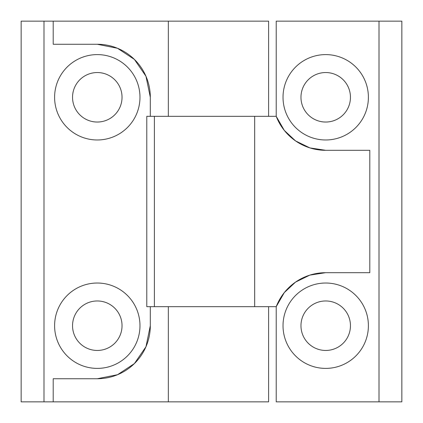 <?xml version="1.0" encoding="UTF-8"?>
<svg xmlns="http://www.w3.org/2000/svg" width="423" height="423" viewBox="0 0 423 423"><rect width="100%" height="100%" fill="white"/><g stroke="black" fill="none" stroke-linecap="round" stroke-linejoin="round"><path stroke-width="0.63" d="M254.672 306.675L154.395 306.675L154.395 116.325L254.672 116.325L254.672 306.675L276.219 306.675A53.023 53.023 0 0 1 325.71 272.687L369.797 272.687L369.797 150.313L325.71 150.313L309.89 147.902L295.545 140.896L284.298 130.406L276.219 116.325L254.672 116.325M368.396 97.29A42.686 42.686 0 0 1 325.71 139.976A42.686 42.686 0 0 1 283.024 97.29A42.686 42.686 0 0 1 325.71 54.604A42.686 42.686 0 0 1 368.396 97.29M300.965 97.29A24.745 24.745 0 0 0 325.71 122.036A24.745 24.745 0 0 0 350.456 97.29A24.745 24.745 0 0 0 325.71 72.544A24.745 24.745 0 0 0 300.965 97.29M368.396 325.71A42.686 42.686 0 0 1 325.71 368.396A42.686 42.686 0 0 1 283.024 325.71A42.686 42.686 0 0 1 325.71 283.024A42.686 42.686 0 0 1 368.396 325.71M300.965 325.71A24.745 24.745 0 0 0 325.71 350.456A24.745 24.745 0 0 0 350.456 325.71A24.745 24.745 0 0 0 325.71 300.965A24.745 24.745 0 0 0 300.965 325.71M325.71 150.313A53.023 53.023 0 0 1 276.219 116.325L276.219 21.15L379.008 21.15L379.008 401.85L276.219 401.85L276.219 306.675L284.298 292.594L295.545 282.104L309.89 275.098L325.71 272.687M379.008 401.85L401.85 401.85L401.85 21.15L379.008 21.15M168.328 401.85L168.328 306.675L268.605 306.675L268.605 401.85L53.203 401.85L53.203 378.733L97.29 378.733L117.515 374.725L134.392 363.59L145.967 346.744L150.313 325.71A53.023 53.023 0 0 1 97.29 378.733M168.328 21.15L268.605 21.15L268.605 116.325L168.328 116.325L168.328 21.15L21.15 21.15L21.15 401.85L53.203 401.85M139.976 97.29A42.686 42.686 0 0 1 97.29 139.976A42.686 42.686 0 0 1 54.604 97.29A42.686 42.686 0 0 1 97.29 54.604A42.686 42.686 0 0 1 139.976 97.29M72.544 97.29A24.745 24.745 0 0 0 97.29 122.036A24.745 24.745 0 0 0 122.036 97.29A24.745 24.745 0 0 0 97.29 72.544A24.745 24.745 0 0 0 72.544 97.29M139.976 325.71A42.686 42.686 0 0 1 97.29 368.396A42.686 42.686 0 0 1 54.604 325.71A42.686 42.686 0 0 1 97.29 283.024A42.686 42.686 0 0 1 139.976 325.71M72.544 325.71A24.745 24.745 0 0 0 97.29 350.456A24.745 24.745 0 0 0 122.036 325.71A24.745 24.745 0 0 0 97.29 300.965A24.745 24.745 0 0 0 72.544 325.71M168.328 306.675L150.313 306.675L150.313 325.71M53.203 21.15L53.203 44.267L97.29 44.267A53.023 53.023 0 0 1 150.313 97.29L150.313 116.325L146.781 116.325L146.781 306.675L150.313 306.675M150.313 116.325L168.328 116.325M97.29 44.267L117.515 48.275L134.392 59.41L145.967 76.256L150.313 97.29M43.992 401.85L43.992 21.15"/></g></svg>
